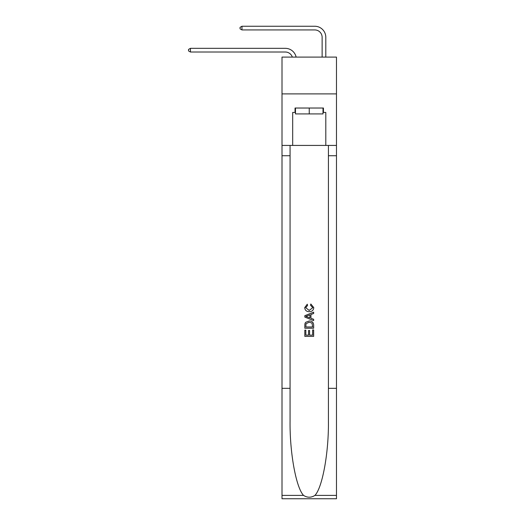 <?xml version="1.0" encoding="UTF-8"?>
<svg xmlns="http://www.w3.org/2000/svg" width="525" height="525" viewBox="0 0 525 525"><rect width="100%" height="100%" fill="white"/><g stroke="black" fill="none" stroke-linecap="round" stroke-linejoin="round"><path stroke-width="0.79" d="M336.479 93.896L336.479 57.094L282.004 57.094L282.004 93.896L336.479 93.896L336.479 145.425L325.802 145.425L325.802 112.448L323.446 112.448L323.446 108.032L295.037 108.032L295.037 112.448L295.477 112.448M285.318 48.333L190.437 48.333L285.318 48.333A11.045 11.045 176.2 0 1 296.12 57.094M322.127 57.094L322.127 37.295A7.363 7.363 44.8 0 0 314.764 29.932L241.966 29.932L240.05 28.829L240.05 27.352L241.966 26.25L314.764 26.25A11.045 11.045 15.9 0 1 325.802 37.295L325.802 57.094M323.006 108.032L323.006 113.918L295.477 113.918L295.477 108.032M309.245 108.032L309.245 113.918M312.637 329.923L312.637 335.127L309.579 335.127L312.637 335.127L312.637 329.923L313.655 329.923L313.655 336.374L304.822 336.374L304.822 330.146L304.822 336.374M308.556 330.488L308.556 335.127L305.839 335.127L308.556 335.127L308.556 330.488L309.579 330.488L309.579 335.127M305.583 322.357L304.946 323.643L305.583 322.357L309.192 320.972C312.014 320.959 313.504 322.324 313.655 325.06L313.655 328.223L304.822 328.223L304.822 325.198L304.822 328.223M310.826 303.988L310.537 305.235L310.826 303.988L313.766 307.591C313.53 310.308 312.001 311.673 309.173 311.686L309.173 311.686C306.462 311.627 304.973 310.275 304.71 307.617L307.276 304.211L307.545 305.458L305.727 307.676L309.166 310.439L312.749 307.709L310.537 305.235M314.934 495.39L336.479 495.39L336.479 498.75L282.004 498.75L282.004 388.336L290.069 388.336L290.069 421.162C289.675 452.537 296.041 487.587 303.548 495.39C307.342 497.812 311.135 497.812 314.934 495.39C322.442 487.587 328.808 452.537 328.42 421.162L328.42 145.425M304.822 315.683L304.822 317.087L313.655 320.598L304.822 317.087L304.822 315.683L313.655 312.178L304.822 315.683M328.42 388.336L336.479 388.336L336.479 145.425M282.004 388.336L282.004 93.896M290.069 145.425L290.069 388.336M336.479 495.39L336.479 388.336M282.004 145.425L292.681 145.425L292.681 112.448L295.037 112.448M292.681 145.425L325.802 145.425M323.006 112.448L323.446 112.448M313.655 312.178L313.655 313.497L310.938 314.508L310.938 318.268L313.655 319.272L313.655 320.598M307.473 316.988L309.921 317.894L309.921 314.882L305.839 316.385L307.473 316.988M309.921 314.882L309.921 317.894M304.822 325.198L304.946 323.643M312.014 323.072L312.637 326.977L312.014 323.072L309.173 322.219L306.022 323.728L305.839 326.977L312.637 326.977L305.839 326.977M304.822 330.146L305.839 330.146L305.839 335.127M322.127 37.295A7.363 7.363 -164.1 0 0 314.764 29.932A7.363 7.363 -164.1 0 1 322.127 37.295A7.363 7.363 -164.1 0 0 314.764 29.932A7.363 7.363 -164.1 0 1 322.127 37.295A7.363 7.363 -164.1 0 0 314.764 29.932A7.363 7.363 -164.1 0 1 322.127 37.295A7.363 7.363 -164.1 0 0 314.764 29.932A7.363 7.363 -164.1 0 1 322.127 37.295A7.363 7.363 -164.1 0 0 314.764 29.932A7.363 7.363 -164.1 0 1 322.127 37.295A7.363 7.363 -164.1 0 0 314.764 29.932A7.363 7.363 -164.1 0 1 322.127 37.295A7.363 7.363 -164.1 0 0 314.764 29.932A7.363 7.363 -164.1 0 1 322.127 37.295A7.363 7.363 -164.1 0 0 314.764 29.932A7.363 7.363 -164.1 0 1 322.127 37.295A7.363 7.363 -164.1 0 0 314.764 29.932A7.363 7.363 -164.1 0 1 322.127 37.295A7.363 7.363 -164.1 0 0 314.764 29.932A7.363 7.363 -164.1 0 1 322.127 37.295A7.363 7.363 -164.1 0 0 314.764 29.932A7.363 7.363 -164.1 0 1 322.127 37.295A7.363 7.363 -164.1 0 0 314.764 29.932A7.363 7.363 -164.1 0 1 322.127 37.295A7.363 7.363 -164.1 0 0 314.764 29.932A7.363 7.363 -164.1 0 1 322.127 37.295A7.363 7.363 -164.1 0 0 314.764 29.932A7.363 7.363 -164.1 0 1 322.127 37.295A7.363 7.363 -164.1 0 0 314.764 29.932A7.363 7.363 -164.1 0 1 322.127 37.295A7.363 7.363 -164.1 0 0 314.764 29.932A7.363 7.363 -164.1 0 1 322.127 37.295A7.363 7.363 -164.1 0 0 314.764 29.932A7.363 7.363 -164.1 0 1 322.127 37.295A7.363 7.363 -164.1 0 0 314.764 29.932A7.363 7.363 -164.1 0 1 322.127 37.295A7.363 7.363 -164.1 0 0 314.764 29.932A7.363 7.363 -164.1 0 1 322.127 37.295A7.363 7.363 -164.1 0 0 314.764 29.932A7.363 7.363 -164.1 0 1 322.127 37.295A7.363 7.363 -164.1 0 0 314.764 29.932A7.363 7.363 -164.1 0 1 322.127 37.295A7.363 7.363 -164.1 0 0 314.764 29.932A7.363 7.363 -164.1 0 1 322.127 37.295A7.363 7.363 -164.1 0 0 314.764 29.932A7.363 7.363 -164.1 0 1 322.127 37.295A7.363 7.363 -164.1 0 0 314.764 29.932A7.363 7.363 -164.1 0 1 322.127 37.295A7.363 7.363 -164.1 0 0 314.764 29.932A7.363 7.363 -164.1 0 1 322.127 37.295A7.363 7.363 -164.1 0 0 314.764 29.932A7.363 7.363 -164.1 0 1 322.127 37.295A7.363 7.363 -164.1 0 0 314.764 29.932A7.363 7.363 -164.1 0 1 322.127 37.295A7.363 7.363 -164.1 0 0 314.764 29.932A7.363 7.363 -164.1 0 1 322.127 37.295A7.363 7.363 -164.1 0 0 314.764 29.932A7.363 7.363 -164.1 0 1 322.127 37.295A7.363 7.363 -164.1 0 0 314.764 29.932A7.363 7.363 -164.1 0 1 322.127 37.295A7.363 7.363 -164.1 0 0 314.764 29.932A7.363 7.363 -164.1 0 1 322.127 37.295A7.363 7.363 -164.1 0 0 314.764 29.932A7.363 7.363 -164.1 0 1 322.127 37.295M292.32 57.094A7.363 7.363 -3.8 0 0 285.318 52.014L190.437 52.014L188.521 50.912L188.521 49.435L190.437 48.333L190.437 52.014M241.966 26.25L241.966 29.932M328.42 155.728L336.479 155.728M290.069 155.728L282.004 155.728M282.004 495.39L303.548 495.39"/></g></svg>
